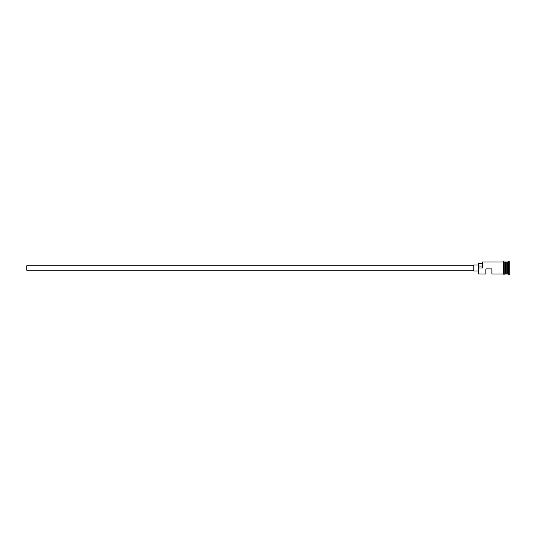 <?xml version="1.0" encoding="UTF-8"?>
<svg xmlns="http://www.w3.org/2000/svg" width="536" height="536" viewBox="0 0 536 536"><rect width="100%" height="100%" fill="white"/><g stroke="black" fill="none" stroke-linecap="round" stroke-linejoin="round"><path stroke-width="0.8" d="M478.648 274.023L478.347 267.819L478.648 274.023L485.871 274.023L485.871 268.905L491.894 268.905L491.894 274.023L503.478 274.023L503.478 261.903C503.405 261.568 503.652 261.568 504.235 261.903L504.235 274.023L505.736 274.023L505.736 261.977L506.038 273.869L506.192 261.977L506.192 274.023L507.693 274.023L509.2 274.774L509.2 261.226L508.45 261.226L508.45 274.774M473.831 270.258L26.8 270.258L26.8 265.742L473.831 265.742M478.347 271.008L473.831 271.008L473.831 264.992L478.347 264.992M506.192 261.977L507.693 261.977L507.693 274.023M478.648 268L482.407 268L482.407 261.977L482.407 268M504.235 261.903L504.235 274.097C504.309 274.432 504.061 274.432 503.478 274.097L503.478 268M482.105 263.411L478.347 263.411L478.347 267.819M478.347 266.01L482.105 266.01M504.235 261.977L505.736 261.977M482.407 261.977L503.478 261.977M507.693 261.977L508.45 261.226"/></g></svg>

